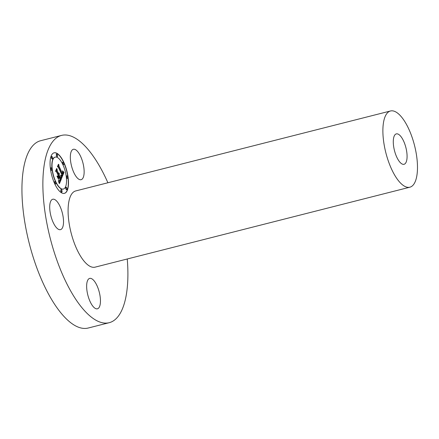 <?xml version="1.0" encoding="UTF-8"?>
<svg xmlns="http://www.w3.org/2000/svg" width="439" height="439" viewBox="0 0 439 439"><rect width="100%" height="100%" fill="white"/><g stroke="black" fill="none" stroke-linecap="round" stroke-linejoin="round"><path stroke-width="0.66" d="M82.071 179.183A15.689 5.899 75.7 0 0 82.581 161.662A15.689 5.899 75.7 0 0 73.373 149.287A15.689 5.899 75.7 0 0 72.402 149.803A15.689 5.899 75.7 0 0 71.892 167.325A15.689 5.899 75.7 0 0 81.1 179.694A15.689 5.899 75.7 0 0 82.071 179.183M127.255 258.983A96.629 36.355 -104.3 0 1 126.844 291.249A96.629 36.355 -104.3 0 1 109.179 322.703A96.629 36.355 -104.3 0 1 61.372 271.807A96.629 36.355 -104.3 0 1 43.938 166.842A96.629 36.355 -104.3 0 1 61.603 135.393A96.629 36.355 -104.3 0 1 107.895 182.761M409.861 187.201L95.071 267.159A39.323 14.794 -104.3 0 1 75.618 246.449A39.323 14.794 -104.3 0 1 68.522 203.734A39.323 14.794 -104.3 0 1 75.711 190.938L390.501 110.979A39.323 14.794 -104.3 0 1 409.955 131.689A39.323 14.794 -104.3 0 1 417.05 174.404A39.323 14.794 -104.3 0 1 409.861 187.201A39.323 14.794 -104.3 0 1 390.408 166.491A39.323 14.794 -104.3 0 1 383.313 123.776A39.323 14.794 -104.3 0 1 390.501 110.979M88.711 278.913A15.689 5.899 -104.3 0 1 89.682 278.397A15.689 5.899 -104.3 0 1 98.89 290.766A15.689 5.899 -104.3 0 1 98.38 308.288A15.689 5.899 -104.3 0 1 97.409 308.804A15.689 5.899 -104.3 0 1 88.201 296.429A15.689 5.899 -104.3 0 1 88.711 278.913M61.542 210.265A15.689 5.899 -104.3 0 1 60.478 229.652A15.689 5.899 -104.3 0 1 51.692 218.633A15.689 5.899 -104.3 0 1 52.757 199.246A15.689 5.899 -104.3 0 1 61.542 210.265M54.793 183.946A20.913 7.869 -104.3 0 1 54.129 152.805A20.913 7.869 -104.3 0 1 63.765 162.21A20.913 7.869 -104.3 0 1 64.429 193.352A20.913 7.869 -104.3 0 1 54.793 183.946M109.179 322.703L88.239 328.021A96.629 36.355 -104.3 0 1 76.04 326.128A96.629 36.355 -104.3 0 1 23.547 213.617A96.629 36.355 -104.3 0 1 22.998 172.159A96.629 36.355 -104.3 0 1 40.662 140.71L61.603 135.393M64.335 193.374A20.913 7.869 75.7 0 0 63.578 162.254A20.913 7.869 75.7 0 0 54.035 152.832M406.909 159.187A15.689 5.899 -104.3 0 1 404.045 164.296A15.689 5.899 -104.3 0 1 396.285 156.032A15.689 5.899 -104.3 0 1 393.454 138.993A15.689 5.899 -104.3 0 1 396.318 133.89A15.689 5.899 -104.3 0 1 404.083 142.148A15.689 5.899 -104.3 0 1 406.909 159.187M55.127 157.135A16.479 6.201 75.7 0 0 55.034 157.157A16.479 6.201 75.7 0 0 55.555 181.691A16.479 6.201 75.7 0 0 63.15 189.099A16.479 6.201 75.7 0 0 63.243 189.072M66.064 187.294A1.268 0.477 75.7 0 0 65.96 187.294A1.268 0.477 75.7 0 0 66.004 189.182A1.268 0.477 75.7 0 0 66.585 189.747A1.268 0.477 75.7 0 0 66.673 189.697M54.87 181.614A1.268 0.477 75.7 0 0 54.771 181.614A1.268 0.477 75.7 0 0 54.809 183.502A1.268 0.477 75.7 0 0 55.391 184.073A1.268 0.477 75.7 0 0 55.479 184.023M61.12 189.653A1.268 0.477 75.7 0 0 61.021 189.653A1.268 0.477 75.7 0 0 61.065 191.541A1.268 0.477 75.7 0 0 61.647 192.112A1.268 0.477 75.7 0 0 61.734 192.062M51.698 156.503A1.268 0.477 75.7 0 0 51.599 156.503A1.268 0.477 75.7 0 0 51.637 158.391A1.268 0.477 75.7 0 0 52.219 158.962A1.268 0.477 75.7 0 0 52.307 158.913M50.962 167.885A1.268 0.477 75.7 0 0 50.864 167.885A1.268 0.477 75.7 0 0 50.908 169.772A1.268 0.477 75.7 0 0 51.489 170.337A1.268 0.477 75.7 0 0 51.577 170.288M62.892 162.183A1.268 0.477 75.7 0 0 62.788 162.183A1.268 0.477 75.7 0 0 62.832 164.071A1.268 0.477 75.7 0 0 63.414 164.636A1.268 0.477 75.7 0 0 63.501 164.587M66.794 175.913A1.268 0.477 75.7 0 0 66.695 175.913A1.268 0.477 75.7 0 0 66.733 177.8A1.268 0.477 75.7 0 0 67.315 178.371A1.268 0.477 75.7 0 0 67.403 178.322M56.636 154.144A1.268 0.477 75.7 0 0 56.538 154.144A1.268 0.477 75.7 0 0 56.576 156.032A1.268 0.477 75.7 0 0 57.158 156.597A1.268 0.477 75.7 0 0 57.246 156.547M62.815 164.515A16.479 6.201 75.7 0 0 55.221 157.107A16.479 6.201 75.7 0 0 55.742 181.642A16.479 6.201 75.7 0 0 63.337 189.05A16.479 6.201 75.7 0 0 62.815 164.515M66.733 187.815A1.268 0.477 75.7 0 0 66.152 187.244A1.268 0.477 75.7 0 0 66.19 189.132A1.268 0.477 75.7 0 0 66.772 189.703A1.268 0.477 75.7 0 0 66.733 187.815M55.539 182.136A1.268 0.477 75.7 0 0 54.957 181.565A1.268 0.477 75.7 0 0 54.996 183.453A1.268 0.477 75.7 0 0 55.583 184.023A1.268 0.477 75.7 0 0 55.539 182.136M61.795 190.175A1.268 0.477 75.7 0 0 61.208 189.604A1.268 0.477 75.7 0 0 61.251 191.492A1.268 0.477 75.7 0 0 61.833 192.062A1.268 0.477 75.7 0 0 61.795 190.175M52.367 157.025A1.268 0.477 75.7 0 0 51.786 156.454A1.268 0.477 75.7 0 0 51.824 158.342A1.268 0.477 75.7 0 0 52.411 158.913A1.268 0.477 75.7 0 0 52.367 157.025M51.637 168.406A1.268 0.477 75.7 0 0 51.05 167.835A1.268 0.477 75.7 0 0 51.094 169.723A1.268 0.477 75.7 0 0 51.676 170.294A1.268 0.477 75.7 0 0 51.637 168.406M63.018 164.021A1.268 0.477 75.7 0 0 63.6 164.592A1.268 0.477 75.7 0 0 63.562 162.704A1.268 0.477 75.7 0 0 62.975 162.134A1.268 0.477 75.7 0 0 63.018 164.021M66.92 177.751A1.268 0.477 75.7 0 0 67.507 178.322A1.268 0.477 75.7 0 0 67.463 176.434A1.268 0.477 75.7 0 0 66.882 175.863A1.268 0.477 75.7 0 0 66.92 177.751M56.763 155.982A1.268 0.477 75.7 0 0 57.35 156.553A1.268 0.477 75.7 0 0 57.306 154.665A1.268 0.477 75.7 0 0 56.724 154.094A1.268 0.477 75.7 0 0 56.763 155.982M61.647 178.091L60.9 175.265L61.8 176.11L62.338 175.199L58.557 166.985L57.943 166.727L58.837 164.554L58.974 166.101L62.464 173.586L62.766 172.565L62.481 171.001L62.87 172.445L62.728 174.151L63.139 172.725L62.623 170.826L63.995 172.467L61.647 178.091M61.295 177.85L60.675 175.117L61.295 177.85M61.378 175.611L61.915 174.914L58.387 167.341L57.416 166.683L58.42 164.257L57.619 166.622L58.42 167.138L62.075 174.98L61.679 175.765L61.438 175.6M59.468 183.601L58.733 180.566L59.715 181.236L60.555 179.639L58.908 176.116L60.242 179.513L59.693 180.753L59.067 180.72L59.567 180.616L60.094 179.43L58.738 176.522L58.447 177.241L58.722 179.271L57.251 176.121L58.167 176.571L58.612 175.485L56.845 171.687L56.137 171.32L57.097 168.988L57.235 170.738L58.749 173.976L58.919 172.966L59.007 174.535L59.194 173.158L59.303 175.166L60.785 178.338L61.498 178.673L59.468 183.601M59.04 183.123L58.382 180.347L59.04 183.123M56.944 176.105L58.563 179.342L56.944 176.105M58.151 175.26L56.647 172.039L55.539 171.232L56.675 168.483L55.742 171.172L56.653 171.83L58.294 175.342L57.75 176.231L58.151 175.26M63.995 172.467L61.619 177.971M62.728 174.151L62.579 173.734M62.7 173.454L62.393 173.778M62.464 173.586L58.974 166.101M58.678 164.938L58.788 166.151M62.075 174.98L61.789 175.293M57.619 166.622L58.228 167.188M58.557 164.351L57.432 166.672M61.498 178.673L59.413 183.321M60.785 178.338L61.312 178.717M59.303 175.166L60.593 178.388M59.007 174.535L58.842 174.179M58.749 173.976L57.235 170.738M56.938 169.377L57.048 170.787M58.167 176.571L57.339 176.302M58.447 177.241L58.447 178.684M58.738 176.522L58.255 177.29M59.693 180.753L59.419 180.884M59.874 180.045L59.748 180.358M58.908 176.116L58.601 176.451M58.294 175.342L57.756 176.237M55.742 171.172L56.466 171.879M56.818 168.571L55.555 171.221"/></g></svg>
